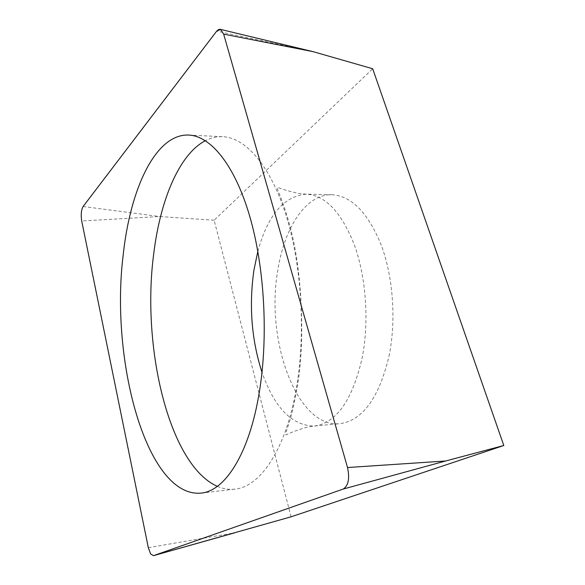 <?xml version="1.0" encoding="UTF-8"?>
<svg xmlns="http://www.w3.org/2000/svg" width="585" height="585" viewBox="0 0 585 585"><rect width="100%" height="100%" fill="white"/><g stroke="black" fill="none" stroke-linecap="round" stroke-linejoin="round"><path stroke-width="0.44" stroke-dasharray="2.92 2.19" d="M291.074 516.811L214.125 220.252L372.682 68.752M214.125 220.252L159.698 216.516L81.703 220.984M389.003 356.236C396.264 320.938 393.259 277.619 381.449 245.642C368.177 212.867 351.658 195.895 331.892 194.725C306.123 193.993 284.551 227.229 277.882 269.831C265.115 339.512 296.602 428.198 339.797 423.708C362.488 420.615 378.89 398.129 389.003 356.236M217.32 486.34C223.104 488.855 228.984 489.784 234.958 489.118C260.135 486.91 285.692 449.85 296.207 389.142C305.853 334.635 301.853 266.116 286.299 216.026C270.68 165.891 245.737 137.687 222.797 136.7C216.786 136.444 210.988 137.775 205.393 140.678M83.107 206.512L159.698 216.516M313.026 51.641L216.699 31.122M148.327 547.677L234.673 532.825M257.839 251.323C267.806 215.097 283.966 196.041 306.328 194.154C325.567 195.317 341.677 212.509 354.664 245.722C366.217 278.138 369.215 322.064 362.173 357.83C352.367 400.257 336.419 422.992 314.328 426.034C291.893 425.697 274.453 407.796 262.014 372.345M331.892 194.725L306.328 194.154L298.379 193.467C287.674 190.893 280.844 188.838 277.868 187.302C274.95 186.542 282.862 198.081 290.782 229.335C302.584 274.672 304.836 343.102 297.509 385.281C294.189 404.367 291.016 418.026 288.003 426.268C285.765 432.403 285.231 435.255 286.409 434.838C289.283 433.09 295.981 430.56 306.511 427.255L314.328 426.034L339.797 423.708M201.101 493.104L234.958 489.118M188.743 135.055L222.797 136.7"/><path stroke-width="0.88" d="M83.107 206.512C81.22 209.942 80.759 214.768 81.703 220.984L148.327 547.677L150.579 553.893L153.453 555.67L343.234 489.045C348.404 485.704 349.837 478.53 347.519 467.532L223.667 34.135L220.582 29.44L216.699 31.122L83.107 206.512L216.699 31.122L218.907 29.367L220.582 29.44L223.667 34.135L347.519 467.532C349.837 478.53 348.404 485.704 343.234 489.045L153.453 555.67L150.579 553.893L148.327 547.677L81.703 220.984C80.759 214.768 81.22 209.942 83.107 206.512M123.216 254.833C130.25 188.641 155.676 133.592 188.743 135.055C210.607 135.991 234.49 164.59 249.532 215.609C264.522 266.577 268.493 336.382 259.374 391.818C249.444 453.565 225.093 491.049 201.101 493.104C146.747 498.142 109.892 360.418 123.216 254.833M153.453 555.67L291.074 516.811L503.802 445.507L372.682 68.752L313.026 51.641L220.274 29.33M503.802 445.507L445.58 461.002L347.519 467.532M205.393 140.678C178.966 154.411 160.027 200.787 153.614 254.621C141.468 347.548 169.08 465.038 217.32 486.34M343.234 489.045L445.58 461.002M223.667 34.135L313.026 51.641M262.014 372.345C251.543 339.848 248.852 305.794 253.927 270.182L257.839 251.323M234.673 532.825L153.409 555.684"/></g></svg>
